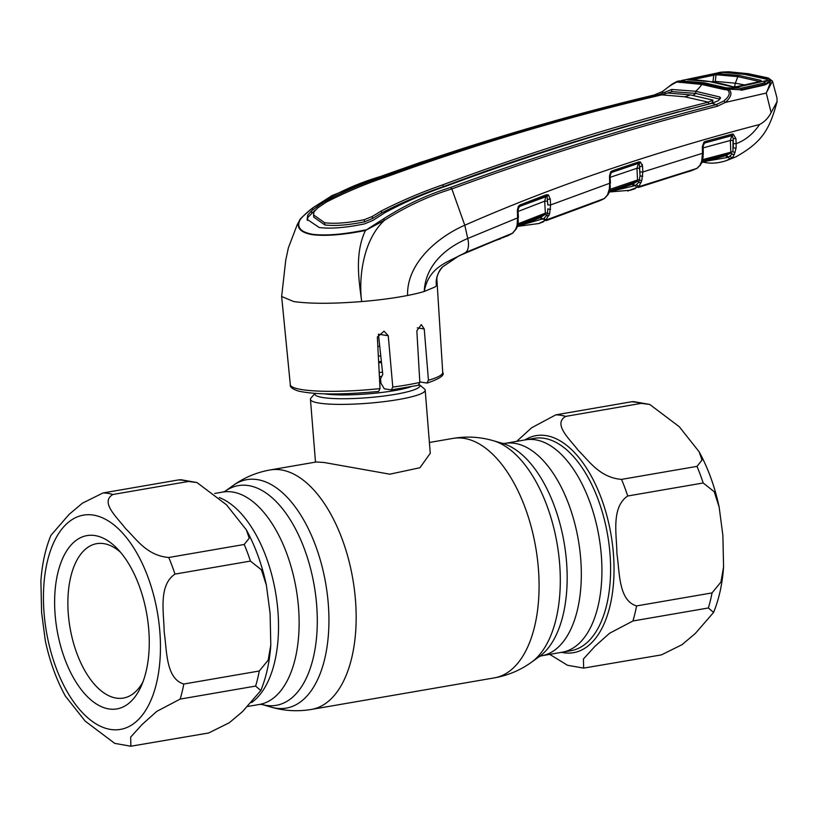 <?xml version="1.0" encoding="UTF-8"?>
<svg xmlns="http://www.w3.org/2000/svg" width="818" height="818" viewBox="0 0 818 818"><rect width="100%" height="100%" fill="white"/><g stroke="black" fill="none" stroke-linecap="round" stroke-linejoin="round"><path stroke-width="1.23" d="M525.616 439.828A107.761 55.839 80.2 0 1 601.291 554.993A107.761 55.839 80.2 0 1 562.252 652.212A107.761 55.839 -99.8 0 0 601.291 554.993A107.761 55.839 -99.8 0 0 525.616 439.828L505.013 443.387A107.761 55.839 80.2 0 1 580.688 558.551A107.761 55.839 80.2 0 1 541.649 655.77L570.923 650.709A107.761 55.839 -99.8 0 0 609.972 553.5A107.761 55.839 -99.8 0 0 534.287 438.336L525.616 439.828M277.895 610.78A107.761 55.839 -99.8 0 0 219.306 497.559A107.761 55.839 80.2 0 1 277.895 610.78A107.761 55.839 80.2 0 1 251.607 702.56A107.761 55.839 -99.8 0 0 277.895 610.78M381.485 362.517A57.557 8.497 175.4 0 1 378.693 362.855M382.527 372.139A57.557 8.497 175.4 0 1 379.194 372.538M315.094 393.417A52.659 7.771 175.4 0 0 323.049 397.568A52.659 7.771 175.4 0 0 385.667 395.789A52.659 7.771 175.4 0 0 419.358 384.685L424.44 388.918A57.557 8.497 175.4 0 1 425.186 390.125A57.557 8.497 175.4 0 1 384.092 401.638A57.557 8.497 175.4 0 1 319.306 403.11A57.557 8.497 175.4 0 1 310.451 399.358A57.557 8.497 175.4 0 1 310.983 398.039L315.012 393.417M214.735 493.459L222.823 492.058A107.761 55.839 80.2 0 1 298.498 607.232A107.761 55.839 80.2 0 1 259.459 704.441L261.74 704.39A111.483 57.771 80.2 0 0 316.638 604.758A111.483 57.771 80.2 0 0 225.022 491.321L232.956 485.616C244.132 477.579 256.515 472.364 270.124 469.951L316.413 461.966L324.081 462.497L389.818 474.184L419.951 467.732L430.268 453.254L425.186 390.125M378.335 356.024A57.557 8.497 175.4 0 1 380.769 355.922M377.834 346.362A57.557 8.497 175.4 0 1 379.736 346.28M164.152 631.69C164.029 613.306 158.027 585.524 174.97 574.103L250.431 561.087L261.443 569.829L266.382 585.197L270.104 613.418L270.799 644.993L268.171 660.167L259.275 671.005L183.815 684.022C165.512 678.674 166.954 649.645 164.152 631.69M168.764 557.487C146.821 555.688 136.217 538.837 125.583 528.592C117.618 517.886 99.581 502.221 112.935 494.481L188.396 481.465L196.974 482.559L226.514 504.808L246.371 529.88L249.245 538.193L244.224 544.471L168.764 557.487A127.905 66.278 80.2 0 1 174.97 574.103M196.974 482.559L180.85 479.716L178.528 479.921L103.068 492.937L82.373 503.203L69.111 514.389L50.9 535.381C45.399 548.847 42.066 564.031 40.9 580.944L41.606 612.518L45.317 640.729C49.642 661.077 56.319 679.513 65.338 696.046L85.184 721.118L114.735 743.378L130.86 746.22L130.675 737.09L142.087 724.513L156.78 711.384L180.154 699.093L255.615 686.077L260.809 690.545L242.578 711.558L229.255 722.775L208.641 732.989L130.86 746.22M148.753 629.584A87.935 45.563 80.2 0 1 141.044 686.517A87.935 45.563 80.2 0 1 91.381 700.31A87.935 45.563 80.2 0 1 55.143 614.942A87.935 45.563 80.2 0 1 117.26 548.633A87.935 45.563 80.2 0 1 148.753 629.584M142.905 682.018A78.344 40.593 80.2 0 1 123.354 698.071A78.344 40.593 80.2 0 1 68.334 614.338A78.344 40.593 80.2 0 1 96.718 543.663A78.344 40.593 80.2 0 1 120.522 552.242M722.867 535.309L723.572 566.884L720.934 582.068L712.038 592.907L636.578 605.923C618.285 600.576 619.727 571.547 616.915 553.592C616.792 535.207 610.79 507.426 627.733 495.994L703.194 482.978L714.216 491.72L719.155 507.099L722.867 535.309M708.378 607.968L713.572 612.447L695.341 633.449L682.018 644.676L661.404 654.891L583.623 668.112L583.438 658.991L594.85 646.414L609.543 633.275L632.917 620.985L708.378 607.968A127.905 66.278 -99.8 0 0 712.038 592.907M549.737 654.369L567.498 665.269L583.623 668.112M649.737 404.45L679.277 426.71L699.134 451.781L702.018 460.084L696.987 466.372L621.527 479.389C599.584 477.589 588.991 460.738 578.346 450.483C570.391 439.787 552.344 424.123 565.708 416.382L641.169 403.366L649.737 404.45L633.613 401.607L631.291 401.822L555.831 414.838L531.659 427.753L516.649 441.383M642.437 166.453L642.283 164.408M638.531 187.383A1.922 1.636 -112.8 0 1 638.439 187.424L638.439 187.424A1.922 1.636 -112.8 0 1 638.337 187.465L688.153 171.627A1.922 1.626 -111.8 0 1 687.202 171.576M686.506 171.78A1.922 1.012 -106.9 0 0 686.588 171.76L638.337 187.465M688.194 171.31L686.588 171.76A1.922 1.012 -106.9 0 0 686.66 171.729M688.153 171.627L683.909 173.079M632.692 184.203L636.966 181.514L637.529 180.001L639.666 179.878A1.922 0.879 25.3 0 0 641.772 180.604L639.185 185.962L637.795 187.015L627.774 191.034M613.306 190.798L635.484 185.543A1.922 1.626 -118.8 0 0 637.795 187.015L696.803 168.436L699.871 165.43L701.701 161.218L702.457 153.303L642.825 171.964L641.772 180.604M678.296 174.295L689.37 171.432L696.803 168.436A1.922 1.616 -116.8 0 0 697.038 168.344L690.893 170.942M700.678 164.009A1.922 1.401 -148.1 0 1 700.566 164.939A1.922 1.401 -148.1 0 1 699.871 165.43M639.185 185.962A1.922 1.554 -134.5 0 1 636.741 184.602L634.696 185.747L632.835 185.144M632.324 184.306L631.813 184.469A1.922 1.012 -108.6 0 0 631.885 184.439L632.396 184.275A1.922 1.626 -117.8 0 1 634.696 185.747M609.267 192.199L631.885 184.439M610.32 186.729L609.676 190.839A1.922 1.585 -124.7 0 1 609.717 190.819L636.966 181.514A1.922 1.605 -124.3 0 1 638.909 182.189L640.044 175.717L639.226 163.406A1.922 1.145 -67.1 0 0 640.463 161.964L642.549 166.422L642.825 171.964L640.095 171.974M609.942 189.357L637.529 180.001L636.956 168.273L610.116 177.342M610.156 182.721L610.095 188.416A1.922 0.859 -170.8 0 1 609.349 188.948L609.655 183.273L550.596 204.95L549.614 213.723L545.821 220.114L604.298 198.518L607.477 195.011L609.349 188.948M609.696 189.735A1.922 1.125 -170.5 0 1 609.788 190.226L609.788 190.226A1.922 1.125 -170.5 0 1 609.021 190.952M610.095 188.416L608.817 193.191A1.922 1.135 -153.3 0 1 608.163 193.631A1.922 1.35 -151.6 0 1 608.142 194.49A1.922 1.35 -151.6 0 1 607.477 195.011M601.424 200.011L604.298 198.518A1.922 1.605 -119.4 0 0 604.522 198.416L601.567 199.96A1.922 1.616 -115.6 0 1 601.424 200.011L591.598 203.784M546.158 220.625A1.922 1.626 65.3 0 0 546.24 220.594L592.426 203.488L586.71 205.124M521.792 224.899L543.438 218.682A1.922 1.616 59 0 0 545.821 220.114L538.909 223.518L543.622 221.698M553.06 217.67A1.922 0.992 -110.9 0 0 553.121 217.649L546.24 220.594A1.922 1.626 65.3 0 0 546.312 220.553M593.807 202.557A1.922 1.002 -109.8 0 0 593.878 202.537L553.121 217.649A1.922 0.992 -110.9 0 0 553.183 217.619M545.217 219.398L544.195 219.797M595.504 201.995L593.878 202.537A1.922 1.002 -109.8 0 0 593.95 202.506M594.512 202.312A1.922 1.626 66.1 0 0 595.412 202.291M502.497 237.578A1.922 1.616 64.1 0 0 503.377 237.527L512.487 233.212L515.698 229.306L517.058 225.339L517.589 217.895L467.763 238.478C448.203 246.637 425.38 263.733 424.245 291.474A78.017 11.513 175.4 0 1 407.579 295.482C394.061 298.1 378.765 300.134 361.668 301.566C358.427 277.169 363.356 239.551 384.572 220.226L365.441 230.482C354.061 254.418 359.399 282.967 361.668 301.566C332.64 303.846 309.971 303.836 293.652 301.545L281.637 296.484L285.748 260.134L288.376 247.844L297.2 224.756M516.414 228.089A1.922 1.309 -154 0 1 516.362 228.784A1.922 1.309 -154 0 1 515.698 229.306M436.301 283.161L436.454 285.717L434.951 287.006L424.245 291.474C429.102 265.676 448.52 262.292 465.544 252.506L512.487 233.212A1.922 1.595 -121.7 0 0 512.702 233.099L509.563 234.889A1.922 1.616 -117.6 0 1 509.44 234.94M388.253 335.738L378.427 334.194L382.773 374.429L380.523 378.826L380.963 383.274L384.317 388.806L391.341 389.9L392.783 387.078L388.253 335.738L384.051 331.178L377.354 337.036L380.022 388.601L378.642 391.423C342.18 394.879 315.462 394.767 298.468 391.086C292.353 389.01 289.633 386.883 290.308 384.685A76.452 11.288 -4.6 0 0 302.077 389.634A76.452 11.288 -4.6 0 0 380.022 388.601M419.798 381.945L426.884 383.049L428.438 380.247L424.235 328.959L421.301 324.603L416.843 330.809L419.828 382.415L418.295 385.247M772.458 81.176L766.374 92.751C769.288 86.054 770.658 81.728 770.484 79.765L772.448 81.094L776.947 97.751L777.1 101.596L771.129 112.608C768.296 118.037 764.441 122.005 759.544 124.51C651.66 152.669 553.408 186.248 464.788 225.236C438.458 236.627 406.597 262.834 407.579 295.482M391.341 389.9L418.642 385.237M426.884 383.049L427.333 383.018C439.757 378.734 444.89 375.206 442.722 372.415L436.792 277.875M500.626 238.754L494.941 240.645M501.751 237.874A1.922 0.971 -112.1 0 0 501.812 237.854A1.922 0.971 -112.1 0 0 501.874 237.823L503.377 237.527M442.681 266.842A1.922 0.798 -134.6 0 0 442.763 266.78A1.922 0.798 -134.6 0 0 442.814 266.709L459.01 255.809L501.874 237.823M436.454 285.717L436.342 284.48C435.575 280.768 437.886 270.727 442.763 266.78L459.01 255.809M436.444 285.697C435.421 279.01 437.548 272.68 442.814 266.709M518.111 217.353L518.091 222.936A1.922 0.838 -171.3 0 1 517.344 223.467M517.702 224.152A1.922 1.074 -170.7 0 1 517.814 224.653L517.814 224.653A1.922 1.074 -170.7 0 1 517.058 225.339M518.315 221.013L517.958 223.764M518.091 222.936L516.874 227.69A1.922 1.125 -155.1 0 1 516.23 228.15M517.927 209.572L518.418 217.547L517.589 217.895L517.395 210.114L518.377 206.228L519.859 205.001L546.404 194.745L548.428 194.909L550.279 199.234L550.596 204.95L547.876 204.981L547.058 196.31A1.922 1.115 -60.1 0 0 548.428 194.909M518.776 207.097L518.223 209.776L517.395 210.114M518.837 207.046L518.377 206.228M539.512 217.956A1.922 0.982 -111.2 0 0 539.594 217.936L517.303 226.688L540.085 217.731L544.747 214.694L545.35 213.14L544.696 201.156L545.964 196.3A1.922 1.585 -128.7 0 1 547.058 196.31L519.614 206.412L518.264 208.702M546.404 194.745A1.922 0.992 -110.8 0 1 546.138 196.167L519.42 206.565A1.922 1.564 51.2 0 0 518.868 206.964L519.062 206.77M550.279 199.234L547.559 199.255L547.416 201.136L544.696 201.156L518.08 211.453M547.416 201.136L547.876 204.981M518.387 223.672L545.35 213.14L547.467 213.017L547.835 208.815A1.922 0.777 4.5 0 0 550.596 209.203M517.671 225.277L544.747 214.694A1.922 1.595 -126.4 0 1 546.741 215.328L547.467 213.017A1.922 0.869 24.8 0 0 549.614 213.723M519.614 206.412A1.922 0.971 -111.4 0 0 519.859 205.001M543.438 218.682L542.467 219.183L539.941 217.792M540.442 217.649L540.085 217.731A1.922 1.616 -119.8 0 1 542.467 219.183M546.618 219.541A1.922 1.585 49.9 0 1 544.154 218.161L546.741 215.328A1.922 1.472 9.8 0 0 549.001 215.543M609.993 175.451L610.463 182.925L609.655 183.273L609.492 175.993L610.637 171.933L612.038 170.911L638.817 161.903L640.463 161.964M610.944 172.915A1.922 0.573 -140.4 0 0 611.005 172.864L610.3 175.655L609.492 175.993M611.005 172.864A1.922 0.573 -140.4 0 0 610.637 171.933M611.036 172.792A1.922 1.575 -126.8 0 1 611.567 172.455L610.351 174.561M611.567 172.455L638.469 163.334L611.567 172.455M642.549 166.422L639.829 166.432L639.676 168.273L636.956 168.273L638.347 163.426A1.922 1.595 -126.5 0 1 639.226 163.406L638.469 163.334A1.922 1.012 -108.2 0 0 638.817 161.903M611.711 172.342A1.922 1.012 -109 0 0 612.038 170.911M639.676 168.273L640.044 175.717A1.922 0.787 4.7 0 0 642.795 176.115M635.484 185.543L638.909 182.189A1.922 1.483 -170.1 0 0 641.148 182.424M705.995 161.228L728.541 157.312L732.161 153.978A1.922 1.493 -169.8 0 0 734.39 154.244L732.662 157.424A1.922 1.544 -136.2 0 1 730.218 156.074L727.959 157.199L725.433 155.788M732.662 157.424L726.139 160.706C718.306 163.171 711.353 163.774 705.29 162.526L702.948 162.107M725.985 155.655L725.76 155.696A1.922 1.626 -115 0 1 727.959 157.199M725.689 155.727L724.993 155.901A1.922 1.022 -105.1 0 0 725.085 155.87L730.31 153.263A1.922 1.616 -121.3 0 1 732.161 153.978M759.544 124.51C753.266 133.825 745.464 140.215 736.149 143.682L736.088 148.068L734.39 154.244M728.541 157.312A1.922 1.626 -115.3 0 0 730.811 158.794L735.863 156.872C761.936 142.199 769.421 130.021 777.1 101.596M736.088 148.068A1.922 0.808 -174.6 0 1 733.357 147.629L733.204 138.559L732.274 135.532L704.666 142.976L703.194 145.481M735.045 152.404A1.922 0.9 -154 0 1 732.948 151.667L733.03 140.471L730.321 140.471L731.865 135.573A1.922 1.605 -123.6 0 1 732.274 135.532A1.922 1.125 94.2 0 0 733.112 134.019L735.914 138.569L733.204 138.559L733.03 140.471M703.132 156.483L702.55 161.013L730.31 153.263L730.842 151.77L730.321 140.471L702.989 147.925M702.662 159.622L732.948 151.667M735.914 138.569L736.149 143.682L733.439 143.671M703.275 152.946L703.163 146.33L702.345 146.678L702.457 153.303L703.275 152.946L702.897 158.293A1.922 0.869 -170.5 0 1 702.11 158.835M702.457 159.97A1.922 1.186 -170.7 0 1 702.519 160.43L702.519 160.43A1.922 1.186 -170.7 0 1 701.701 161.218M702.897 158.293L701.517 163.293A1.922 1.125 -150.8 0 1 700.842 163.702M702.345 146.678L703.93 142.168A1.922 0.716 48.9 0 1 704.093 143.293A1.922 0.716 48.9 0 1 704.053 143.324M704.196 143.211L704.134 143.262A1.922 1.585 -124.2 0 1 704.584 143.027L731.895 135.553A1.922 1.022 75.5 0 0 732.345 134.091L733.112 134.019M701.977 162.383L725.085 155.87M703.93 142.168L705.075 141.534A1.922 1.022 74.1 0 1 704.666 142.976M705.075 141.534L732.345 134.091M747.867 73.732A1.922 1.616 -81.1 0 1 748.347 73.722L728.818 71.779A1.922 1.636 -87.7 0 0 728.49 71.81L747.867 73.732L767.632 77.935L770.484 79.765L769.82 79.898C770.382 81.647 768.572 83.375 764.38 85.092L742.744 89.949L728.49 89.111C732.57 92.373 731.527 96.81 725.372 102.424L766.272 93.058L771.129 112.608M728.49 89.111L727.406 89.878L723.797 89.479L701.783 84.458L677.181 82.015C673.02 83.671 668.183 86.82 662.692 91.473L654.39 94.949C561.649 117.076 470.401 144.244 380.626 176.463C356.495 183.549 333.856 194.05 312.691 207.946C306.995 212.322 302.803 216.238 300.124 219.705L299.674 220.195C295.922 227.547 300.053 232.363 312.057 234.633C325.421 236.31 343.212 234.919 365.441 230.482L383.345 219.009C404.869 205.165 427.323 194.633 450.677 187.424C538.939 154.97 627.437 127.373 716.179 104.622L723.746 101.023L725.372 102.424L717.325 106.248C628.551 128.937 540.054 156.494 451.843 188.917L464.788 225.236L467.763 238.478A19.182 9.121 66.6 0 1 465.544 252.506L464.092 253.468A1.922 0.941 -113.3 0 1 464.031 253.498L458.918 255.86M450.677 187.424L451.843 188.917C428.591 196.085 406.168 206.514 384.572 220.226L383.345 219.009M300.124 219.705C296.3 227.118 300.37 231.975 312.343 234.265C325.544 235.932 343.253 234.49 365.472 229.93M312.691 207.946L312.456 208.938L312.691 207.946M299.674 220.195L297.343 224.48L299.674 220.195M677.181 82.015L678.204 81.238L677.171 81.36L672.161 84.039L662.519 91.504L654.288 94.96L515.309 132.271L420.237 162.445L380.36 176.565M667.58 93.007L671.823 91.606L695.801 93.416L695.668 91.268L671.69 89.459L658.347 94.837L654.39 94.949A1.922 0.92 -103.5 0 0 654.288 94.96M658.255 94.857C565.555 116.708 474.358 143.845 384.664 176.269C363.12 183.222 342.364 192.087 322.394 202.864L311.576 210.819L307.762 215.073L307.108 219.336L319.245 227.527C330.462 228.958 345.493 227.762 364.358 223.938L372.916 220.42L384.971 212.66C405.104 201.903 425.646 193.007 446.608 185.962C534.767 153.303 623.244 125.737 712.049 103.272L716.179 104.622A1.922 1.022 -104.3 0 1 717.325 106.248M307.292 220.39L307.977 217.24L314.94 210.379M313.57 214.94L313.703 217.097L324.807 224.919L324.664 222.741L313.57 214.94L313.989 211.821L317.67 207.956L326.085 202.23C346.167 191.944 366.904 183.263 388.305 176.167C477.916 143.569 569.072 116.463 661.762 94.857L684.707 96.79L708.327 102.138C619.533 124.367 531.097 151.892 443.029 184.725C422.211 191.913 401.679 200.635 381.444 210.891L372.262 216.494L372.446 218.6L364.46 221.852C347.936 225.154 334.715 226.177 324.807 224.919M728.49 71.81L720.965 72.26L746.374 74.019L768.051 78.814L769.82 79.898L768.225 80.982L767.652 80.399M719.646 72.413L721.711 72.096L719.032 72.536L720.965 72.26L720.239 73.477M680.504 81.524A1.922 1.881 -70.9 0 0 679.134 81.227L678.204 81.238M680.065 81.309L680.801 81.892L678.92 80.982L677.161 81.36M728.818 71.779L721.803 72.107M767.632 77.935A1.922 1.585 -75 0 1 768.245 77.955L748.347 73.722M723.746 101.023C729.482 96.412 730.699 92.7 727.406 89.878M679.952 82.608L681.322 81.841L703.327 83.702A1.922 1.616 99.2 0 0 701.783 84.458A31.974 26.943 98.9 0 1 695.668 91.268L719.738 96.974L720.566 97.935L718.47 100.624L712.049 103.272M703.337 83.702L725.392 88.722L723.797 89.479M727.672 88.773A1.922 1.37 80.7 0 0 727.366 88.773A1.922 1.37 80.7 0 0 726.466 89.571M728.449 89.121A1.922 1.125 96.4 0 0 727.887 88.763A1.922 1.125 96.4 0 0 727.55 88.804L730.045 89.581M741.241 90.236L742.744 89.949L741.875 89.428L763.439 84.591C765.3 84.09 766.855 83.15 768.112 81.79L768.225 80.982M762.836 85.389L764.38 85.092M678.112 82.004A1.922 1.738 -50.3 0 1 680.668 81.636L681.322 81.841M719.738 96.974L719.871 99.121L695.801 93.416A33.896 28.558 98.9 0 1 693.04 95.328M684.707 96.79A31.974 26.943 98.9 0 0 690.157 94.847L712.877 100.113L712.57 102.669L708.807 104.09M712.877 100.113L708.408 102.117L708.582 104.029L690.924 108.702M679.472 111.729L690.596 108.59M471.495 176.852L470.677 176.576L443.203 186.657C422.354 193.815 401.832 202.578 381.628 212.925L372.446 218.6M679.063 111.596L623.684 126.923L572.058 142.496C534.819 154.203 501.025 165.563 470.677 176.576L470.708 177.138M364.46 221.852L364.307 219.694L372.262 216.494M712.161 100.829L712.57 102.669M459 180.829L459.839 181.095M364.307 219.694C347.752 222.987 334.542 223.999 324.664 222.741M690.157 94.847L667.498 93.007L661.762 94.857M759.871 81.585L737.826 76.647L716.057 74.724L713.766 75.205L712.928 82.025M715.208 82.434L715.269 81.391A1.922 0.93 -173.3 0 1 713.02 81.483L711.548 81.79M739.114 75.46L737.826 76.647L735.331 83.201L715.28 81.371L716.057 74.724A1.922 1.626 -89 0 1 717.294 73.548L739.114 75.46L761.19 80.42A1.922 1.595 106.4 0 0 759.912 81.493M734.482 86.984L735.331 83.201L744.472 84.908M761.19 80.42L760.116 81.524A1.922 1.033 -102.3 0 0 759.82 81.514L736.691 86.667A1.922 1.022 -102.8 0 0 736.445 86.79M760.116 81.524L736.987 86.677A1.922 1.022 -102.8 0 0 736.691 86.667M692.273 79.694L713.766 75.205A1.922 0.941 -101.6 0 0 712.744 74.111L717.294 73.548M689.605 79.786A1.922 0.941 -102.1 0 0 688.776 79.131L712.744 74.111M731.312 88.446L767.652 80.348L762.805 83.354L741.22 88.191L726.159 87.833L726.793 88.845M741.22 88.191L740.852 89.591M762.427 84.827L762.805 83.354M767.652 80.348L766.2 79.121L744.646 74.366L723.368 72.424L718.787 72.7L681.169 80.593L718.787 72.7M764.881 82.669L764.247 84.377M688.858 79.142L687.836 79.356M683.091 81.882L681.169 80.593L681.936 81.851M682.549 81.002L704.237 82.782L704.983 83.968M704.237 82.782L726.159 87.833M736.987 86.677L732.171 86.769L709.717 81.585L687.549 79.796L688.776 79.131M688.183 79.796A1.922 1.636 90.6 0 0 687.549 79.796M732.171 86.769A1.922 1.585 -73.5 0 1 733.194 86.953M713.02 81.463A1.922 0.93 -173.2 0 0 715.28 81.371M232.956 485.616A115.921 60.062 80.2 0 1 328.253 603.531A115.921 60.062 80.2 0 1 271.167 707.13C284.388 710.954 297.803 711.721 311.433 709.431L494.348 677.877C507.947 675.463 520.34 670.249 531.516 662.212A115.921 60.062 80.2 0 0 559.624 563.612A115.921 60.062 80.2 0 0 493.305 440.697C480.084 436.873 466.659 436.106 453.039 438.397A121.504 62.955 80.2 0 1 538.367 568.265A121.504 62.955 80.2 0 1 494.348 677.877M270.124 469.951A121.504 62.955 80.2 0 1 355.452 599.809A121.504 62.955 80.2 0 1 311.433 709.431M493.305 440.697L502.733 443.438A111.483 57.771 80.2 0 1 566.516 561.649A111.483 57.771 80.2 0 1 539.481 656.476L531.516 662.212M381.791 376.341A52.659 7.771 175.4 0 1 379.399 376.638M378.632 361.607A52.659 7.771 175.4 0 1 381.372 361.505M380.227 379.91A51.166 7.556 175.4 0 1 379.572 379.992M410.554 386.914A51.166 7.556 175.4 0 1 324.388 393.847M159.817 631.322A108.722 56.33 -99.8 0 0 93.324 515.084A108.722 56.33 -99.8 0 0 44.08 613.203A108.722 56.33 -99.8 0 0 110.573 729.441A108.722 56.33 -99.8 0 0 159.817 631.322M103.068 492.937A127.905 66.278 80.2 0 1 112.935 494.481M188.396 481.465A127.905 66.278 -99.8 0 0 178.528 479.921M250.431 561.087A127.905 66.278 -99.8 0 0 244.224 544.471M183.815 684.022A127.905 66.278 80.2 0 1 180.154 699.093M255.615 686.077A127.905 66.278 -99.8 0 0 259.275 671.005M524.839 439.961A110.123 57.066 80.2 0 1 613.377 553.326A110.123 57.066 80.2 0 1 561.475 652.345M636.578 605.923A127.905 66.278 80.2 0 1 632.917 620.985M641.169 403.366A127.905 66.278 -99.8 0 0 631.291 401.822M555.831 414.838A127.905 66.278 80.2 0 1 565.708 416.382M703.194 482.978A127.905 66.278 -99.8 0 0 696.987 466.372M621.527 479.389A127.905 66.278 80.2 0 1 627.733 495.994M697.355 168.119A1.922 1.616 -116.8 0 1 697.038 168.344L700.566 164.939M604.819 198.191A1.922 1.605 -119.4 0 1 604.522 198.416L608.142 194.49M601.7 199.889A1.922 1.616 -115.6 0 1 601.567 199.96L597.12 201.811M509.686 234.807A1.922 1.616 -117.6 0 1 509.563 234.889L506.577 236.32M512.988 232.864A1.922 1.595 -121.7 0 1 512.702 233.099L516.362 228.784M428.438 380.247A76.452 11.288 -4.6 0 0 442.722 372.415M392.783 387.078A76.452 11.288 -4.6 0 0 419.828 382.415M417.262 327.865L424.235 328.959M463.959 253.519A1.922 0.941 -113.3 0 0 464.031 253.498L503.479 237.22M705.944 162.475L703.981 160.941M380.626 176.463L332.18 195.502L312.568 208.017C303.56 215.645 299.286 219.643 299.766 220.022M662.519 92.587L662.519 91.504M311.77 212.966L311.576 210.819M307.762 215.073L307.977 217.24M322.537 204.5L322.394 202.864M384.777 177.486L384.664 176.269M671.823 91.606L671.69 89.459M665.095 93.825L664.962 92.25M443.203 186.657L443.029 184.725M381.628 212.925L381.444 210.891M658.418 95.634L658.347 94.837M687.866 79.755C693.275 79.653 700.729 80.256 710.218 81.575L709.717 81.585M429.399 442.477L453.039 438.397M539.44 656.506L541.649 655.77M247.823 706.445L259.459 704.441M222.823 492.058L224.981 491.352M502.681 443.428L505.013 443.387M261.77 704.4L271.167 707.13M310.451 399.358L315.492 462.119M246.371 529.88C255.38 546.414 262.057 564.849 266.382 585.197M270.799 644.993C269.633 661.895 266.3 677.079 260.809 690.545M723.572 566.884C722.396 583.796 719.063 598.98 713.572 612.447M699.134 451.781C708.153 468.315 714.82 486.751 719.155 507.099M635.269 188.621L630.576 190.195L610.064 191.933M631.813 184.469L609.267 192.21M518.295 226.289L538.909 223.518M290.308 384.685L281.637 296.484M726.118 160.717L735.863 156.872M703.163 146.33L704.093 143.293M724.993 155.901L701.967 162.393M772.448 81.094L768.245 77.955M725.392 88.722L727.366 88.773M727.887 88.763L729.411 88.896C731.803 89.039 739.472 90.164 741.875 89.428M717.785 72.833L719.032 72.536M681.322 80.972L678.92 80.982M732.846 86.79C727.345 84.99 719.809 83.242 710.229 81.575"/></g></svg>
